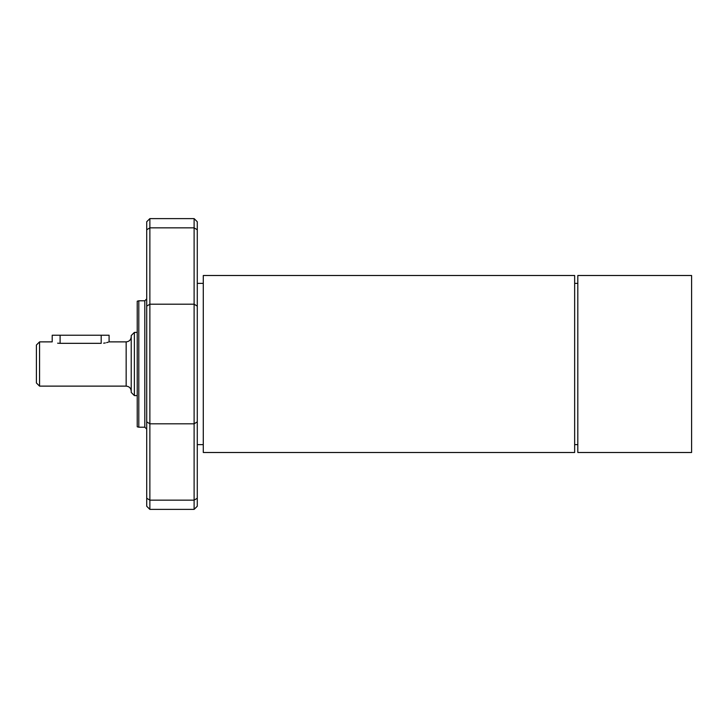 <?xml version="1.0" encoding="UTF-8"?>
<svg xmlns="http://www.w3.org/2000/svg" width="728" height="728" viewBox="0 0 728 728"><rect width="100%" height="100%" fill="white"/><g stroke="black" fill="none" stroke-linecap="round" stroke-linejoin="round"><path stroke-width="1.09" d="M574.656 444.626L577.814 444.626M197.279 444.626L203.285 444.626M101.192 343.334L60.105 343.334C49.914 341.741 49.914 341.741 60.105 343.334L60.105 335.235L101.192 335.235L101.192 343.334C111.384 341.741 111.384 341.741 101.192 343.334M103.685 343.188L105.333 342.924M106.607 342.633L108.281 342.151M39.558 386.122L36.4 382.964L36.4 345.036L39.558 341.878L39.558 386.122L126.162 386.122L126.162 341.878L109.091 341.878L109.091 335.235L101.192 335.235M57.621 343.188L60.105 343.334M60.105 335.235L52.207 335.235L52.207 341.878L39.558 341.878M134.38 395.604L131.222 392.447L131.222 335.553L134.38 332.396L134.38 395.604L137.228 395.604M203.285 275.502L203.285 452.498L574.656 452.498L574.656 275.502L203.285 275.502M144.808 427.209L138.802 427.209L138.802 300.791L144.808 300.791L144.808 427.209L146.71 429.111M149.868 218.609L146.71 221.767L146.71 506.233L149.868 509.391L149.868 218.609L194.112 218.609L194.112 509.391L149.868 509.391M138.802 300.791L137.228 301.21L137.228 426.79L138.802 427.209M194.112 509.391L197.279 506.233L197.279 221.767L194.112 218.609M577.814 275.502L577.814 452.498L691.6 452.498L691.6 275.502L577.814 275.502M197.279 498.225L194.112 500.154L149.868 500.154L146.71 498.225M146.71 229.775L149.868 227.846L194.112 227.846L197.279 229.775M197.279 421.876L194.112 423.805L149.868 423.805L146.71 421.876M146.71 306.124L149.868 304.195L194.112 304.195L197.279 306.124M574.656 283.374L577.814 283.374M197.279 283.374L203.285 283.374M134.38 332.396L137.228 332.396M126.162 341.878C129.229 341.569 130.913 339.885 131.222 336.818M126.162 386.122C129.229 386.431 130.913 388.115 131.222 391.182M144.808 300.791L146.71 298.889"/></g></svg>
